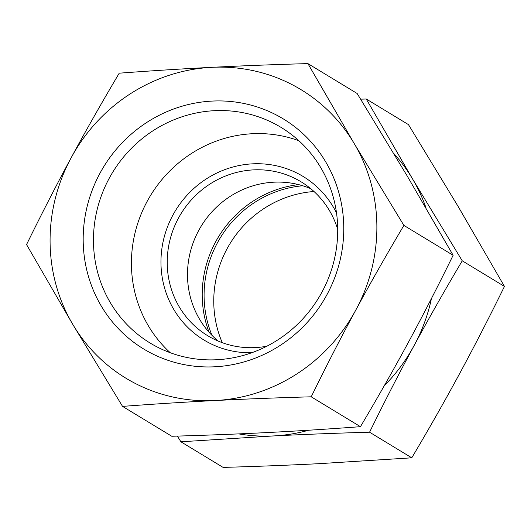 <?xml version="1.0" encoding="UTF-8"?>
<svg xmlns="http://www.w3.org/2000/svg" width="531" height="531" viewBox="0 0 531 531"><rect width="100%" height="100%" fill="white"/><g stroke="black" fill="none" stroke-linecap="round" stroke-linejoin="round"><path stroke-width="0.8" d="M307.9 63.601L354.15 143.45A168.758 161.384 -58.8 0 0 211.816 67.331C241.247 65.831 273.279 64.59 307.9 63.601L357.131 93.476L406.879 175.442L453.129 255.285C437.869 286.375 423.008 315.295 408.538 342.044C394.082 368.793 378.052 397.002 360.449 426.678C328.178 429.088 297.314 431.039 267.863 432.526C238.426 434.026 206.393 435.274 171.779 436.256L122.542 406.388L72.8 324.421A168.758 161.384 -58.8 0 0 215.128 400.54A168.758 161.384 -58.8 0 0 355.803 310.051A168.758 161.384 -58.8 0 0 354.15 143.45L403.892 225.416C386.289 255.086 370.26 283.302 355.803 310.051C341.34 336.793 326.472 365.706 311.212 396.81C276.591 397.792 244.565 399.04 215.128 400.54C185.684 402.027 154.82 403.978 122.542 406.388M72.8 324.421L26.55 244.579C41.81 213.482 56.671 184.562 71.141 157.82A168.758 161.384 -58.8 0 0 72.8 324.421M71.141 157.82C85.597 131.071 101.627 102.861 119.229 73.185C151.508 70.776 182.365 68.824 211.816 67.331A168.758 161.384 -58.8 0 0 71.141 157.82M251.714 352.757A95.633 91.451 121.2 0 1 161.862 275.144A95.633 91.451 121.2 0 1 226.186 169.124A95.633 91.451 121.2 0 1 336.521 212.971M337.709 229.412A90.004 86.075 -58.8 0 0 301.044 181.788A90.004 86.075 -58.8 0 0 180.772 214.093A90.004 86.075 -58.8 0 0 207.674 335.692A90.004 86.075 -58.8 0 0 266.847 346.212M214.71 110.674A126.132 120.623 121.2 0 1 281.012 127.374A126.132 120.623 121.2 0 1 318.706 297.785A126.132 120.623 121.2 0 1 150.154 343.053A126.132 120.623 121.2 0 1 98.182 205.643A126.132 120.623 121.2 0 1 214.71 110.674M212.546 101.063A134.575 128.694 -58.8 0 0 101.096 305.75A134.575 128.694 -58.8 0 0 326.777 294.99A134.575 128.694 -58.8 0 0 212.546 101.063M298.873 140.735A126.132 120.623 -58.8 0 0 252.676 133.712A126.132 120.623 -58.8 0 0 139.759 217.604A126.132 120.623 -58.8 0 0 170.259 352.73M218.261 341.108A90.004 86.075 121.2 0 1 192.72 244.021A90.004 86.075 121.2 0 1 274.023 182.179A90.004 86.075 121.2 0 1 310.741 188.678M311.212 396.81L360.449 426.678M403.892 225.416L453.129 255.285M314 191.512A106.884 102.211 -58.8 0 0 222.283 342.694M302.763 185.77A106.884 102.211 -58.8 0 0 217.425 242.82A106.884 102.211 -58.8 0 0 211.995 335.373M384.258 385.738A168.758 161.384 -58.8 0 0 414.16 345.455C399.073 373.399 384.212 402.319 369.569 432.207C336.282 433.143 304.256 434.391 273.485 435.938L180.898 441.792L223.1 467.399C256.387 466.464 288.419 465.216 319.184 463.669L411.771 457.815C428.709 429.313 444.739 401.104 459.859 373.18C474.946 345.236 489.808 316.317 504.45 286.421L458.2 206.579L408.458 124.612L366.251 99.005L412.501 178.854A168.758 161.384 -58.8 0 0 393.717 153.399M238.691 433.893A168.758 161.384 -58.8 0 0 273.485 435.938A168.758 161.384 -58.8 0 0 308.723 430.223M180.898 441.792L177.381 436.097M360.655 99.171L366.251 99.005M426.108 208.185A168.758 161.384 -58.8 0 0 412.501 178.854L462.249 260.821C445.31 289.315 429.28 317.531 414.16 345.455A168.758 161.384 -58.8 0 0 431.457 298.495M369.569 432.207L411.771 457.815M462.249 260.821L504.45 286.421M209.055 332.233A107.727 103.021 121.2 0 1 298.614 184.609"/></g></svg>
